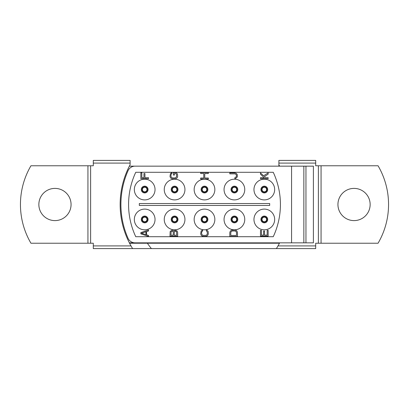 <?xml version="1.0" encoding="UTF-8"?>
<svg xmlns="http://www.w3.org/2000/svg" width="409" height="409" viewBox="0 0 409 409"><rect width="100%" height="100%" fill="white"/><g stroke="black" fill="none" stroke-linecap="round" stroke-linejoin="round"><path stroke-width="0.61" d="M142.383 189.546A2.301 2.301 0 0 0 144.684 191.847A2.301 2.301 0 0 0 146.984 189.546A2.301 2.301 0 0 0 144.684 187.245A2.301 2.301 0 0 0 142.383 189.546M142 189.546A2.684 2.684 0 0 1 144.684 186.862A2.684 2.684 0 0 1 147.368 189.546A2.684 2.684 0 0 1 144.684 192.23A2.684 2.684 0 0 1 142 189.546A2.684 2.684 0 0 1 144.684 186.862A2.684 2.684 0 0 1 147.368 189.546M134.331 189.546A10.353 10.353 0 0 0 144.684 199.899A10.353 10.353 0 0 0 155.037 189.546A10.353 10.353 0 0 0 144.684 179.193A10.353 10.353 0 0 0 134.331 189.546M273.248 236.709A75.921 75.921 0 0 0 273.248 172.291L135.752 172.291A75.921 75.921 0 0 0 135.752 236.709L273.248 236.709M253.963 189.546A10.353 10.353 0 0 0 264.316 199.899A10.353 10.353 0 0 0 274.669 189.546A10.353 10.353 0 0 0 264.316 179.193A10.353 10.353 0 0 0 253.963 189.546M224.055 189.546A10.353 10.353 0 0 0 234.408 199.899A10.353 10.353 0 0 0 244.761 189.546A10.353 10.353 0 0 0 234.408 179.193A10.353 10.353 0 0 0 224.055 189.546M194.147 189.546A10.353 10.353 0 0 0 204.5 199.899A10.353 10.353 0 0 0 214.853 189.546A10.353 10.353 0 0 0 204.5 179.193A10.353 10.353 0 0 0 194.147 189.546M164.239 189.546A10.353 10.353 0 0 0 174.592 199.899A10.353 10.353 0 0 0 184.945 189.546A10.353 10.353 0 0 0 174.592 179.193A10.353 10.353 0 0 0 164.239 189.546M253.963 219.454A10.353 10.353 0 0 0 264.316 229.807A10.353 10.353 0 0 0 274.669 219.454A10.353 10.353 0 0 0 264.316 209.101A10.353 10.353 0 0 0 253.963 219.454M224.055 219.454A10.353 10.353 0 0 0 234.408 229.807A10.353 10.353 0 0 0 244.761 219.454A10.353 10.353 0 0 0 234.408 209.101A10.353 10.353 0 0 0 224.055 219.454M194.147 219.454A10.353 10.353 0 0 0 204.5 229.807A10.353 10.353 0 0 0 214.853 219.454A10.353 10.353 0 0 0 204.5 209.101A10.353 10.353 0 0 0 194.147 219.454M164.239 219.454A10.353 10.353 0 0 0 174.592 229.807A10.353 10.353 0 0 0 184.945 219.454A10.353 10.353 0 0 0 174.592 209.101A10.353 10.353 0 0 0 164.239 219.454M134.331 219.454A10.353 10.353 0 0 0 144.684 229.807A10.353 10.353 0 0 0 155.037 219.454A10.353 10.353 0 0 0 144.684 209.101A10.353 10.353 0 0 0 134.331 219.454M128.037 238.273A7.669 7.669 0 0 0 135.052 242.844L291.576 242.844L291.576 166.156L135.052 166.156A7.669 7.669 0 0 0 128.037 170.727A83.589 83.589 0 0 0 128.037 238.273M129.362 166.156L135.052 166.156M135.052 242.844L129.362 242.844M305.958 166.156L313.396 166.156L313.396 242.844L305.958 242.844L305.958 166.156L303.851 166.156L303.851 242.844L305.958 242.844M291.576 166.156L303.851 166.156M291.576 242.844L303.851 242.844M261.632 189.546A2.684 2.684 0 0 1 264.316 186.862A2.684 2.684 0 0 1 267 189.546A2.684 2.684 0 0 1 264.316 192.23A2.684 2.684 0 0 1 261.632 189.546M262.016 189.546A2.301 2.301 0 0 1 264.316 187.245A2.301 2.301 0 0 1 266.617 189.546A2.301 2.301 0 0 1 264.316 191.847A2.301 2.301 0 0 1 262.016 189.546M231.724 189.546A2.684 2.684 0 0 1 234.408 186.862A2.684 2.684 0 0 1 237.092 189.546A2.684 2.684 0 0 1 234.408 192.23A2.684 2.684 0 0 1 231.724 189.546M232.107 189.546A2.301 2.301 0 0 1 234.408 187.245A2.301 2.301 0 0 1 236.709 189.546A2.301 2.301 0 0 1 234.408 191.847A2.301 2.301 0 0 1 232.107 189.546M201.816 189.546A2.684 2.684 0 0 1 204.5 186.862A2.684 2.684 0 0 1 207.184 189.546A2.684 2.684 0 0 1 204.5 192.23A2.684 2.684 0 0 1 201.816 189.546M202.199 189.546A2.301 2.301 0 0 1 204.5 187.245A2.301 2.301 0 0 1 206.801 189.546A2.301 2.301 0 0 1 204.5 191.847A2.301 2.301 0 0 1 202.199 189.546M171.908 189.546A2.684 2.684 0 0 1 174.592 186.862A2.684 2.684 0 0 1 177.276 189.546A2.684 2.684 0 0 1 174.592 192.23A2.684 2.684 0 0 1 171.908 189.546M172.291 189.546A2.301 2.301 0 0 1 174.592 187.245A2.301 2.301 0 0 1 176.892 189.546A2.301 2.301 0 0 1 174.592 191.847A2.301 2.301 0 0 1 172.291 189.546M261.632 219.454A2.684 2.684 0 0 1 264.316 216.77A2.684 2.684 0 0 1 267 219.454A2.684 2.684 0 0 1 264.316 222.138A2.684 2.684 0 0 1 261.632 219.454M262.016 219.454A2.301 2.301 0 0 1 264.316 217.153A2.301 2.301 0 0 1 266.617 219.454A2.301 2.301 0 0 1 264.316 221.755A2.301 2.301 0 0 1 262.016 219.454M231.724 219.454A2.684 2.684 0 0 1 234.408 216.77A2.684 2.684 0 0 1 237.092 219.454A2.684 2.684 0 0 1 234.408 222.138A2.684 2.684 0 0 1 231.724 219.454M232.107 219.454A2.301 2.301 0 0 1 234.408 217.153A2.301 2.301 0 0 1 236.709 219.454A2.301 2.301 0 0 1 234.408 221.755A2.301 2.301 0 0 1 232.107 219.454M201.816 219.454A2.684 2.684 0 0 1 204.5 216.77A2.684 2.684 0 0 1 207.184 219.454A2.684 2.684 0 0 1 204.5 222.138A2.684 2.684 0 0 1 201.816 219.454M202.199 219.454A2.301 2.301 0 0 1 204.5 217.153A2.301 2.301 0 0 1 206.801 219.454A2.301 2.301 0 0 1 204.5 221.755A2.301 2.301 0 0 1 202.199 219.454M171.908 219.454A2.684 2.684 0 0 1 174.592 216.77A2.684 2.684 0 0 1 177.276 219.454A2.684 2.684 0 0 1 174.592 222.138A2.684 2.684 0 0 1 171.908 219.454M172.291 219.454A2.301 2.301 0 0 1 174.592 217.153A2.301 2.301 0 0 1 176.892 219.454A2.301 2.301 0 0 1 174.592 221.755A2.301 2.301 0 0 1 172.291 219.454M142 219.454A2.684 2.684 0 0 1 144.684 216.77A2.684 2.684 0 0 1 147.368 219.454A2.684 2.684 0 0 1 144.684 222.138A2.684 2.684 0 0 1 142 219.454M142.383 219.454A2.301 2.301 0 0 1 144.684 217.153A2.301 2.301 0 0 1 146.984 219.454A2.301 2.301 0 0 1 144.684 221.755A2.301 2.301 0 0 1 142.383 219.454M139.316 205.456L269.684 205.456L269.684 203.539L139.316 203.539L139.316 205.456M140.849 232.578L140.849 233.856L148.518 236.412L148.518 235.456L146.56 234.817L146.56 231.622L148.518 230.983L148.518 230.027L140.849 232.578M141.504 233.217L145.906 231.78L145.906 234.659L141.504 233.217M173.743 231.223L172.925 230.425L171.785 230.262L170.154 231.54L169.991 236.177L177.659 236.177L177.659 232.343L177.005 230.901L175.047 230.262L173.743 231.223M170.967 235.216L171.131 231.704L171.949 231.223L172.767 231.382L173.252 232.179L173.252 235.216L170.967 235.216M175.21 231.223L176.519 231.704L176.683 235.216L174.234 235.216L174.234 232.179L175.21 231.223M206.376 230.103L206.376 231.065L207.194 231.704L207.358 233.779L206.867 234.899L205.722 235.374L203.278 235.374L202.133 234.899L201.642 233.779L201.642 232.343L202.133 231.223L202.624 231.065L202.624 230.103L201.156 230.901L200.666 233.779L201.156 235.216L201.806 235.855L203.278 236.336L205.722 236.336L207.194 235.855L207.844 235.216L208.334 233.779L208.171 231.54L207.194 230.262L206.376 230.103M229.807 232.578L229.807 236.412L237.476 236.412L237.476 232.578L236.985 231.141L236.336 230.502L234.863 230.027L231.601 230.185L230.298 231.141L229.807 232.578M230.783 235.456L230.783 232.578L231.274 231.463L232.419 230.983L234.863 230.983L236.008 231.463L236.499 232.578L236.499 235.456L230.783 235.456M267.174 230.344L267.174 235.134L264.562 235.134L264.562 230.983L263.58 230.983L263.58 235.134L261.458 235.134L261.458 230.344L260.482 230.344L260.482 236.095L268.151 236.095L268.151 230.344L267.174 230.344M148.518 177.695L144.929 177.695L144.929 173.544L143.948 173.544L143.948 177.695L141.826 177.695L141.826 172.905L140.849 172.905L140.849 178.656L148.518 178.656L148.518 177.695M175.865 172.664L173.416 172.664L173.416 175.062L174.398 175.062L174.398 173.626L175.701 173.626L176.519 174.265L176.519 176.979L175.047 177.935L172.603 177.935L171.458 177.46L170.967 176.34L170.967 174.904L171.458 173.784L171.949 173.626L171.949 172.664L170.481 173.462L169.991 176.34L170.481 177.777L171.131 178.416L172.603 178.897L175.047 178.897L176.519 178.416L177.169 177.777L177.659 176.34L177.496 174.101L176.519 172.823L175.865 172.664M208.334 178.017L204.745 178.017L204.745 173.544L208.334 173.544L208.334 172.588L200.666 172.588L200.666 173.544L203.764 173.544L203.764 178.017L200.666 178.017L200.666 178.973L208.334 178.973L208.334 178.017M234.863 177.695L234.863 178.656L235.681 178.498L237.312 176.898L237.312 174.663L236.336 173.385L234.863 172.905L229.807 172.905L229.807 173.861L234.863 173.861L236.008 174.341L236.499 175.461L236.336 176.739L234.863 177.695M268.151 177.695L265.538 177.695L264.398 176.581L268.151 174.183L268.151 172.905L263.58 175.778L260.482 172.905L260.482 174.183L264.234 177.695L260.482 177.695L260.482 178.656L268.151 178.656L268.151 177.695M279.439 165.773L278.887 165.773L278.887 160.405L315.697 160.405L315.697 165.773L321.065 165.773L321.065 243.227L315.697 243.227L315.697 248.595L93.303 248.595L93.303 243.227L87.935 243.227L87.935 165.773L93.303 165.773L93.303 160.405L130.113 160.405L130.113 164.72A84.356 84.356 0 0 0 131.008 245.911L132.588 248.595M276.412 248.595L277.992 245.911A84.356 84.356 0 0 0 279.638 242.844M278.887 164.72A84.356 84.356 0 0 1 279.638 166.156M129.561 243.227L279.439 243.227M87.935 165.773L87.935 243.227L30.946 243.227A76.688 76.688 0 0 1 30.946 165.773L87.935 165.773M71.064 204.5A16.104 16.104 0 0 0 54.959 188.396A16.104 16.104 0 0 0 38.855 204.5A16.104 16.104 0 0 0 54.959 220.604A16.104 16.104 0 0 0 71.064 204.5M321.065 165.773L378.054 165.773A76.688 76.688 0 0 1 378.054 243.227L321.065 243.227M337.936 204.5A16.104 16.104 0 0 1 354.041 188.396A16.104 16.104 0 0 1 370.145 204.5A16.104 16.104 0 0 1 354.041 220.604A16.104 16.104 0 0 1 337.936 204.5M141.299 189.546A3.384 3.384 0 0 1 144.684 186.161A3.384 3.384 0 0 1 148.068 189.546A3.384 3.384 0 0 1 144.684 192.93A3.384 3.384 0 0 1 141.299 189.546M260.932 189.546A3.384 3.384 0 0 1 264.316 186.161A3.384 3.384 0 0 1 267.701 189.546A3.384 3.384 0 0 1 264.316 192.93A3.384 3.384 0 0 1 260.932 189.546M231.024 189.546A3.384 3.384 0 0 1 234.408 186.161A3.384 3.384 0 0 1 237.793 189.546A3.384 3.384 0 0 1 234.408 192.93A3.384 3.384 0 0 1 231.024 189.546M201.116 189.546A3.384 3.384 0 0 1 204.5 186.161A3.384 3.384 0 0 1 207.884 189.546A3.384 3.384 0 0 1 204.5 192.93A3.384 3.384 0 0 1 201.116 189.546M171.207 189.546A3.384 3.384 0 0 1 174.592 186.161A3.384 3.384 0 0 1 177.976 189.546A3.384 3.384 0 0 1 174.592 192.93A3.384 3.384 0 0 1 171.207 189.546M260.932 219.454A3.384 3.384 0 0 1 264.316 216.07A3.384 3.384 0 0 1 267.701 219.454A3.384 3.384 0 0 1 264.316 222.839A3.384 3.384 0 0 1 260.932 219.454M231.024 219.454A3.384 3.384 0 0 1 234.408 216.07A3.384 3.384 0 0 1 237.793 219.454A3.384 3.384 0 0 1 234.408 222.839A3.384 3.384 0 0 1 231.024 219.454M201.116 219.454A3.384 3.384 0 0 1 204.5 216.07A3.384 3.384 0 0 1 207.884 219.454A3.384 3.384 0 0 1 204.5 222.839A3.384 3.384 0 0 1 201.116 219.454M171.207 219.454A3.384 3.384 0 0 1 174.592 216.07A3.384 3.384 0 0 1 177.976 219.454A3.384 3.384 0 0 1 174.592 222.839A3.384 3.384 0 0 1 171.207 219.454M141.299 219.454A3.384 3.384 0 0 1 144.684 216.07A3.384 3.384 0 0 1 148.068 219.454A3.384 3.384 0 0 1 144.684 222.839A3.384 3.384 0 0 1 141.299 219.454M315.697 245.911L277.992 245.911M147.373 243.227A69.019 69.019 0 0 0 151.402 248.595M131.008 245.911L93.303 245.911M93.303 163.089L130.113 163.089M90.619 165.773L90.619 243.227M278.887 163.089L315.697 163.089M318.381 165.773L318.381 243.227"/></g></svg>
